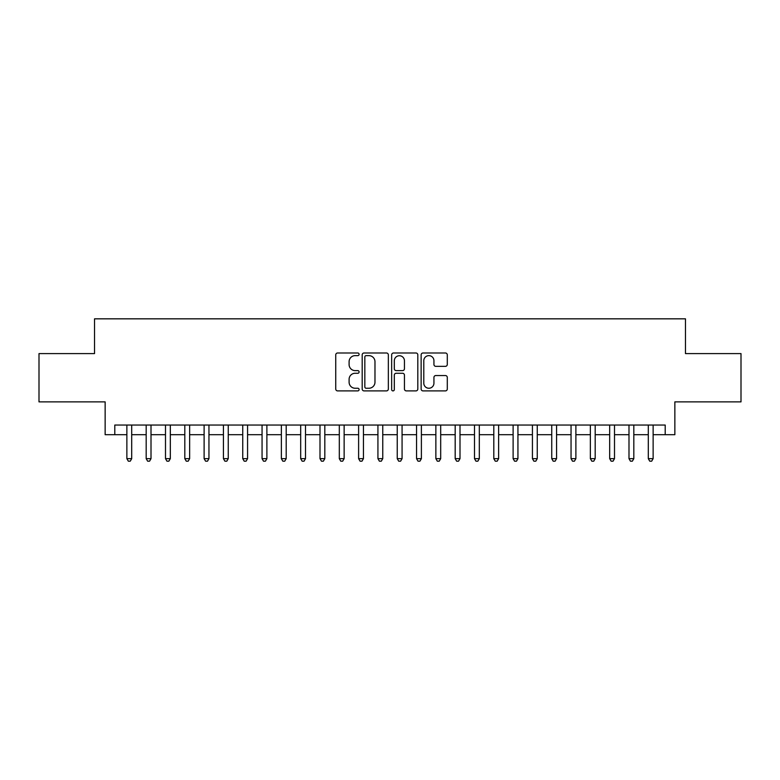 <?xml version="1.0" encoding="UTF-8"?>
<svg xmlns="http://www.w3.org/2000/svg" width="780" height="780" viewBox="0 0 780 780"><rect width="100%" height="100%" fill="white"/><g stroke="black" fill="none" stroke-linecap="round" stroke-linejoin="round"><path stroke-width="1.17" d="M359.102 354.315A1.326 1.326 0 0 0 357.776 352.989L337.633 352.989A1.891 1.891 0 0 0 335.741 354.88L335.741 389.005A1.891 1.891 0 0 0 337.633 390.897L357.776 390.897A1.326 1.326 0 0 0 359.102 389.571A1.326 1.326 0 0 0 357.776 388.245L355.163 388.245A6.064 6.064 0 0 1 349.099 382.18L349.099 379.334A6.064 6.064 0 0 1 355.163 373.269L357.776 373.269A1.326 1.326 0 0 0 359.102 371.943A1.326 1.326 0 0 0 357.776 370.617L355.163 370.617A6.064 6.064 0 0 1 349.099 364.552L349.099 361.706A6.064 6.064 0 0 1 355.163 355.641L357.776 355.641A1.326 1.326 0 0 0 359.102 354.315M445.399 366.346A1.891 1.891 0 0 0 447.291 364.455L447.291 354.88A1.891 1.891 0 0 0 445.399 352.989L423.033 352.989A1.891 1.891 0 0 0 421.132 354.88L421.132 389.005A1.891 1.891 0 0 0 423.033 390.897L445.399 390.897A1.891 1.891 0 0 0 447.291 389.005L447.291 377.442A1.891 1.891 0 0 0 445.399 375.541L435.825 375.541A1.891 1.891 0 0 0 433.933 377.442L433.933 383.175A5.07 5.07 0 0 1 428.863 388.245A5.07 5.07 0 0 1 423.793 383.175L423.793 360.711A5.07 5.07 0 0 1 428.863 355.641A5.07 5.07 0 0 1 433.933 360.711L433.933 364.455A1.891 1.891 0 0 0 435.825 366.346L445.399 366.346M114.796 434.704L114.796 425.051L665.203 425.051L665.203 434.704L674.856 434.704L674.856 401.875L741 401.875L741 353.594L685.474 353.594L685.474 318.835L94.526 318.835L94.526 353.594L39 353.594L39 401.875L105.144 401.875L105.144 434.704L126.867 434.704M388.343 354.88A1.891 1.891 0 0 0 386.441 352.989L364.075 352.989A1.891 1.891 0 0 0 362.183 354.88L362.183 389.005A1.891 1.891 0 0 0 364.075 390.897L386.441 390.897A1.891 1.891 0 0 0 388.343 389.005L388.343 354.88M393.559 352.989L415.925 352.989A1.891 1.891 0 0 1 417.817 354.88L417.817 389.005A1.891 1.891 0 0 1 415.925 390.897L406.351 390.897A1.891 1.891 0 0 1 404.45 389.005L404.45 375.17A1.891 1.891 0 0 0 402.558 373.269L396.211 373.269A1.891 1.891 0 0 0 394.31 375.17L394.31 389.571A1.326 1.326 0 0 1 392.983 390.897A1.326 1.326 0 0 1 391.657 389.571L391.657 354.88A1.891 1.891 0 0 1 393.559 352.989M131.703 434.704L146.182 434.704M151.008 434.704L165.496 434.704M170.323 434.704L184.811 434.704M189.637 434.704L204.116 434.704M208.952 434.704L223.431 434.704M228.257 434.704L242.746 434.704M247.572 434.704L262.06 434.704M266.887 434.704L281.365 434.704M286.202 434.704L300.68 434.704M305.506 434.704L319.995 434.704M324.821 434.704L339.31 434.704M344.136 434.704L358.615 434.704M363.441 434.704L377.93 434.704M382.756 434.704L397.244 434.704M402.07 434.704L416.559 434.704M421.385 434.704L435.864 434.704M440.69 434.704L455.179 434.704M460.005 434.704L474.494 434.704M479.32 434.704L493.798 434.704M498.635 434.704L513.113 434.704M517.94 434.704L532.428 434.704M537.254 434.704L551.743 434.704M556.569 434.704L571.048 434.704M575.884 434.704L590.362 434.704M595.189 434.704L609.677 434.704M614.504 434.704L628.992 434.704M633.818 434.704L648.297 434.704M653.133 434.704L665.203 434.704M366.161 355.641A1.326 1.326 0 0 0 364.835 356.967L364.835 386.919A1.326 1.326 0 0 0 366.161 388.245L368.911 388.245A6.064 6.064 0 0 0 374.975 382.18L374.975 361.706A6.064 6.064 0 0 0 368.911 355.641L366.161 355.641M404.45 360.808A5.07 5.07 0 0 0 399.38 355.738A5.07 5.07 0 0 0 394.31 360.808L394.31 368.716A1.891 1.891 0 0 0 396.211 370.617L402.558 370.617A1.891 1.891 0 0 0 404.45 368.716L404.45 360.808M131.703 425.051L131.703 458.659L126.867 458.659L126.867 425.051M131.703 458.659L130.25 461.165L128.32 461.165L126.867 458.659M151.008 425.051L151.008 458.659L146.182 458.659L146.182 425.051M151.008 458.659L149.565 461.165L147.634 461.165L146.182 458.659M170.323 425.051L170.323 458.659L165.496 458.659L165.496 425.051M170.323 458.659L168.87 461.165L166.939 461.165L165.496 458.659M189.637 425.051L189.637 458.659L184.811 458.659L184.811 425.051M189.637 458.659L188.185 461.165L186.254 461.165L184.811 458.659M208.952 425.051L208.952 458.659L204.116 458.659L204.116 425.051M208.952 458.659L207.499 461.165L205.569 461.165L204.116 458.659M228.257 425.051L228.257 458.659L223.431 458.659L223.431 425.051M228.257 458.659L226.814 461.165L224.884 461.165L223.431 458.659M247.572 425.051L247.572 458.659L242.746 458.659L242.746 425.051M247.572 458.659L246.119 461.165L244.189 461.165L242.746 458.659M266.887 425.051L266.887 458.659L262.06 458.659L262.06 425.051M266.887 458.659L265.434 461.165L263.503 461.165L262.06 458.659M286.202 425.051L286.202 458.659L281.365 458.659L281.365 425.051M286.202 458.659L284.749 461.165L282.818 461.165L281.365 458.659M305.506 425.051L305.506 458.659L300.68 458.659L300.68 425.051M305.506 458.659L304.064 461.165L302.133 461.165L300.68 458.659M324.821 425.051L324.821 458.659L319.995 458.659L319.995 425.051M324.821 458.659L323.369 461.165L321.438 461.165L319.995 458.659M344.136 425.051L344.136 458.659L339.31 458.659L339.31 425.051M344.136 458.659L342.683 461.165L340.753 461.165L339.31 458.659M363.441 425.051L363.441 458.659L358.615 458.659L358.615 425.051M363.441 458.659L361.998 461.165L360.067 461.165L358.615 458.659M382.756 425.051L382.756 458.659L377.93 458.659L377.93 425.051M382.756 458.659L381.313 461.165L379.382 461.165L377.93 458.659M402.07 425.051L402.07 458.659L397.244 458.659L397.244 425.051M402.07 458.659L400.618 461.165L398.687 461.165L397.244 458.659M421.385 425.051L421.385 458.659L416.559 458.659L416.559 425.051M421.385 458.659L419.933 461.165L418.002 461.165L416.559 458.659M440.69 425.051L440.69 458.659L435.864 458.659L435.864 425.051M440.69 458.659L439.247 461.165L437.317 461.165L435.864 458.659M460.005 425.051L460.005 458.659L455.179 458.659L455.179 425.051M460.005 458.659L458.562 461.165L456.631 461.165L455.179 458.659M479.32 425.051L479.32 458.659L474.494 458.659L474.494 425.051M479.32 458.659L477.867 461.165L475.936 461.165L474.494 458.659M498.635 425.051L498.635 458.659L493.798 458.659L493.798 425.051M498.635 458.659L497.182 461.165L495.251 461.165L493.798 458.659M517.94 425.051L517.94 458.659L513.113 458.659L513.113 425.051M517.94 458.659L516.496 461.165L514.566 461.165L513.113 458.659M537.254 425.051L537.254 458.659L532.428 458.659L532.428 425.051M537.254 458.659L535.811 461.165L533.881 461.165L532.428 458.659M556.569 425.051L556.569 458.659L551.743 458.659L551.743 425.051M556.569 458.659L555.116 461.165L553.186 461.165L551.743 458.659M575.884 425.051L575.884 458.659L571.048 458.659L571.048 425.051M575.884 458.659L574.431 461.165L572.5 461.165L571.048 458.659M595.189 425.051L595.189 458.659L590.362 458.659L590.362 425.051M595.189 458.659L593.746 461.165L591.815 461.165L590.362 458.659M614.504 425.051L614.504 458.659L609.677 458.659L609.677 425.051M614.504 458.659L613.06 461.165L611.13 461.165L609.677 458.659M633.818 425.051L633.818 458.659L628.992 458.659L628.992 425.051M633.818 458.659L632.365 461.165L630.435 461.165L628.992 458.659M653.133 425.051L653.133 458.659L648.297 458.659L648.297 425.051M653.133 458.659L651.68 461.165L649.75 461.165L648.297 458.659"/></g></svg>

